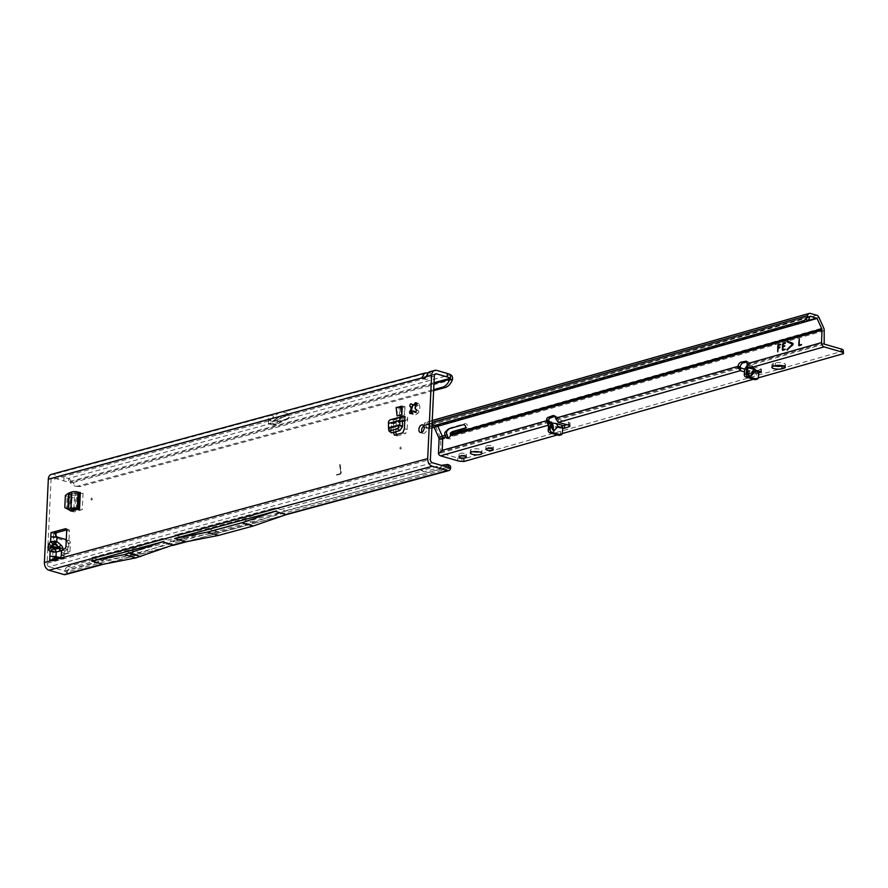 <?xml version="1.0" encoding="UTF-8"?>
<svg xmlns="http://www.w3.org/2000/svg" width="888" height="888" viewBox="0 0 888 888"><rect width="100%" height="100%" fill="white"/><g stroke="black" fill="none" stroke-linecap="round" stroke-linejoin="round"><path stroke-width="0.67" stroke-dasharray="4.44 3.33" d="M92.485 498.779A1.088 0.677 106.2 0 1 91.053 499.167A1.088 0.677 106.2 0 1 92.485 498.779M401.387 447.774A1.088 0.677 106.2 0 1 399.955 448.163A1.088 0.677 106.2 0 1 401.387 447.774M53.435 542.413L50.605 547.985L51.426 550.771L50.76 547.985L51.848 544.788L54.335 542.069L53.302 542.313L53.524 537.595L50.816 536.818M54.268 542.168L58.286 545.598L60.484 549.206L58.064 551.592C61.05 550.394 61.15 548.362 58.353 545.498L54.335 542.069L54.545 537.629L53.524 537.595L53.724 533.433L56.821 532.589M133.322 552.281L132.079 552.147L133.322 552.281M411.799 412.021L412.265 413.209A6.149 3.863 106.2 0 1 411.755 411.555A6.149 3.863 106.2 0 1 411.688 410.855M413.109 405.45L413.642 404.717A6.149 3.863 106.2 0 1 413.786 404.54A6.149 3.863 106.2 0 1 418.326 403.441A1.443 0.91 106.2 0 1 419.247 404.606A6.149 3.863 106.2 0 1 418.925 411.41A1.443 0.91 106.2 0 1 417.871 413.098A6.149 3.863 106.2 0 1 413.186 414.374A1.443 0.91 106.2 0 1 412.265 413.209M413.63 404.739L411.533 404.129M412.876 405.383A1.443 0.91 106.2 0 1 413.642 404.717M423.809 425.963A3.985 2.498 106.2 0 1 425.352 425.685A3.985 2.498 106.2 0 1 426.884 428.793A3.985 2.498 106.2 0 1 423.132 433.333A3.985 2.498 106.2 0 1 421.978 432.267M428.26 372.749A4.34 1.21 -177.3 0 0 429.348 372.549A4.34 1.21 -177.3 0 0 430.169 372.205L430.003 375.68L430.569 375.269L429.614 371.772M426.207 376.479L427.927 376.246A4.34 1.21 -177.3 0 0 429.182 376.024A4.34 1.21 -177.3 0 0 430.003 375.68L428.804 377.533A4.34 2.72 106.2 0 1 425.596 379.498A4.34 2.72 106.2 0 1 424.531 378.688L424.386 378.521M231.013 525.751L229.781 525.629L231.013 525.751M402.442 420.979L392.951 423.554A4.34 3.164 74.8 0 0 393.495 423.654L393.34 432.367M402.464 421.367L394.283 423.587A4.34 3.164 74.8 0 1 393.495 423.654L393.684 419.547L403.74 416.816M397.069 415.884L397.469 407.548L402.253 406.249M76.157 509.479L76.923 493.084A4.34 1.21 -177.3 0 0 77.511 493.229L71.906 494.749L69.22 497.613L69.098 509.945M69.22 497.613L71.928 498.401L74.614 495.537L83.05 493.251A4.34 1.21 -177.3 0 1 77.511 493.229L80.342 492.463M394.283 423.587A4.34 3.164 74.8 0 0 396.392 420.335L407.703 417.26L407.126 429.492L405.45 433.644L402.741 432.856M396.392 420.335L395.859 431.679M394.427 435.12L397.136 435.897L396.592 434.532M397.136 435.897L405.45 433.644M51.426 550.771L52.825 552.336L52.414 561.216L52.603 557.042L54.923 557.453M66.7 529.914L68.099 529.537A2.176 1.365 106.2 0 1 68.598 529.526A2.176 1.365 106.2 0 1 69.431 531.224L68.687 547.13A2.176 1.365 106.2 0 1 67.521 549.428L65.301 550.871A2.176 1.365 -73.8 0 0 64.147 553.169L64.014 556.01A2.176 1.365 106.2 0 1 62.471 558.485L52.414 561.216L49.706 560.428M51.016 532.645L53.724 533.433L53.524 537.595M275.746 419.047L270.796 422.899L275.236 424.175L289.721 417.327L281.962 415.573L275.746 419.047L424.209 378.599M432.434 462.781L49.14 566.744A2.897 2.109 74.8 0 1 47.108 563.336L51.038 479.986A2.897 2.109 74.8 0 1 52.448 477.822A2.897 2.109 74.8 0 1 53.336 477.833L270.851 418.847A2.897 2.109 -105.2 0 0 269.963 418.825L52.448 477.822M288.522 418.459L276.501 424.142A4.051 1.432 -115.3 0 1 276.224 424.442L289.732 418.037L289.721 417.327L288.522 418.459L278.71 421.123L275.058 424.542A4.051 2.953 -105.2 0 1 274.103 425.075A4.051 2.953 -105.2 0 1 272.86 425.052L274.303 424.664L269.874 423.376L268.431 423.776L268.565 420.99A2.897 2.109 -105.2 0 1 268.664 420.313A2.897 2.109 -105.2 0 1 269.963 418.825M269.874 423.376A4.051 2.542 -73.8 0 0 270.796 422.899M340.892 471.894A1.388 0.877 106.2 0 1 339.926 473.815L336.596 474.714L339.893 474.325A1.92 1.199 106.2 0 0 341.236 471.672L339.849 464.735L340.67 471.828A1.388 0.877 106.2 0 1 339.704 473.748L336.596 474.714M400.188 407.969L399.8 416.306L398.834 407.581L400.188 407.969L404.984 406.671L404.595 415.007L403.629 406.282L404.984 406.671M399.8 416.306L404.595 415.007M83.05 493.251L82.273 509.645L73.848 511.932L72.083 510.889M71.928 498.401L71.384 509.956M52.969 552.236L51.571 550.682L58.009 551.492L53.78 552.536M54.545 537.629L57.165 537.04M57.709 558.252L60.673 559.118A2.176 1.576 74.8 0 0 61.339 559.129A2.176 1.576 74.8 0 0 62.393 557.498L62.482 555.633A2.176 1.576 -105.2 0 1 63.536 554.001A2.176 1.576 -105.2 0 1 63.781 553.968L66.289 553.835A2.176 1.576 74.8 0 0 66.533 553.79A2.176 1.576 74.8 0 0 67.588 552.17L67.988 543.634A2.176 1.576 74.8 0 0 66.456 541.081L55.134 537.795L55.678 534.865M207.592 528.649L218.859 531.912L253.358 522.555L242.091 519.291L207.592 528.649L174.803 535.076L275.114 507.858L285.847 510.966L440.37 469.119L441.281 465.345M253.358 522.555L285.847 510.966L440.393 469.119L448.751 467.465M286.069 510.977L186.092 537.74L186.069 538.339L186.092 537.74L173.882 540.692L103.263 559.84L103.219 560.828L136.008 554.401L173.837 541.68L173.882 540.692M269.475 415.24A6.516 4.74 -105.2 0 1 271.018 415.373L277.755 417.316L289.621 414.019L283.05 412.11L279.076 412.643L269.908 419.791L274.57 421.134L289.621 414.019L274.47 421.19L269.808 419.835L268.365 420.235L268.587 415.484M433.644 390.665L80.963 486.313A14.474 9.546 96.2 0 1 78.544 486.513A14.474 9.546 96.2 0 1 72.86 482.584L68.476 481.851L68.642 478.377A14.474 4.018 2.7 0 1 64.014 477.411L53.502 474.37A6.516 4.74 74.8 0 0 51.504 474.325M278.71 421.123L270.851 418.847M434.021 382.717L68.476 481.851A14.474 4.018 2.7 0 1 63.847 480.885L53.336 477.833M68.165 566.411A4.34 2.531 -64.6 0 0 64.757 570.651L67.41 571.905A4.34 2.531 115.4 0 1 70.818 567.665L68.165 566.411L92.374 559.84L94.25 558.053L420.057 469.697L421.5 470.573L441.036 465.279M91.952 557.564L162.571 538.417L129.537 549.839L91.952 557.564L102.642 560.661L103.263 559.84M447.874 467.255L286.413 510.533L286.38 511.122M162.571 538.417L173.249 541.514L173.815 541.07M440.171 469.119L447.463 467.144M174.803 535.076L185.525 538.184L173.837 541.68M49.14 566.744L64.68 570.817L67.122 572.871L67.41 571.905L450.66 467.965M434.332 376.035L428.804 377.533L426.096 376.745M54.623 559.096L55.511 560.372L53.269 559.462M336.452 475.136L339.893 474.325M340.215 464.635L341.014 471.606A1.92 1.199 106.2 0 1 339.682 474.259M339.638 464.679L340.67 471.828M70.818 567.665L95.038 561.094L96.914 559.318L422.71 470.951L424.153 471.839L448.373 465.268A4.34 2.531 115.4 0 1 449.583 465.334M424.153 471.839L421.5 470.573M422.71 470.951L420.057 469.697M96.914 559.318L94.25 558.053M95.038 561.094L92.374 559.84M218.859 531.912L186.069 538.339M64.68 570.817L103.208 560.217M286.347 514.507L185.781 541.78M242.091 519.291L275.114 507.858M65.335 574.591A4.34 3.164 74.8 0 0 67.122 572.871M173.793 545.054L102.508 564.213M426.107 376.734L427.927 376.246L428.094 372.771L283.05 412.11M436.796 370.407L430.192 372.028M452.48 379.62L72.86 482.584L68.642 478.377L450.605 374.78M80.963 486.313L78.255 486.025L433.699 389.621M78.255 486.025A14.474 9.546 96.2 0 1 75.835 486.224A14.474 9.546 96.2 0 1 70.163 482.284L433.977 383.616M415.073 408.458L415.617 408.613A3.252 2.042 -73.8 0 0 415.695 406.826L419.247 404.606M418.326 403.441L416.539 403.651M413.186 414.374L412.831 411.444A3.252 2.042 -73.8 0 0 414.063 411.111M416.65 412.72L415.207 412.31M418.925 411.41L415.617 408.613M124.742 551.137L136.008 554.401M64.158 571.095L103.219 560.828M129.537 549.839L140.804 553.102M277.755 417.316L273.16 421.589L268.365 420.235M274.103 425.075L275.546 424.686A4.051 4.051 0 0 0 276.224 424.442A4.051 1.432 -115.3 0 1 275.236 424.175A4.051 2.542 -73.8 0 1 274.303 424.664A4.051 2.953 74.8 0 0 275.546 424.686A4.051 2.953 74.8 0 0 276.501 424.142L275.058 424.542M272.86 425.052L268.431 423.776M60.04 557.586L63.059 558.463A2.176 1.576 74.8 0 0 63.736 558.474A2.176 1.576 74.8 0 0 64.791 556.854L64.88 554.978A2.176 1.576 -105.2 0 1 65.934 553.357A2.176 1.576 -105.2 0 1 66.178 553.313L68.676 553.18A2.176 1.576 74.8 0 0 68.92 553.146A2.176 1.576 74.8 0 0 69.986 551.515L70.385 542.979A2.176 1.576 74.8 0 0 68.853 540.426L66.289 539.682M56.244 556.487L53.902 557.631L54.523 558.885M52.603 557.042L49.895 556.265M56.788 536.729L54.89 536.796M54.212 557.242L55.855 556.587M53.291 558.985L55.511 560.372M51.715 544.688L58.353 545.498M394.272 432.112L393.106 431.768M407.703 417.26A4.34 3.164 -105.2 0 1 405.583 420.512A4.34 3.164 -105.2 0 1 404.795 420.59M404.417 428.704L407.126 429.492M388.578 428.316L391.109 430.136L391.508 432.867M388.589 428.327L391.109 430.136L402.242 427.117M392.951 423.554L391.708 423.199L402.597 420.246M391.075 429.959A5.062 3.685 -105.2 0 0 391.275 428.194L391.708 423.199M390.531 419.702A4.34 3.164 -105.2 0 1 391.874 419.724L403.174 416.661M404.417 417.016L393.106 420.08L391.874 419.724M393.106 420.08L393.684 419.547M398.834 407.581L403.629 406.282M396.148 407.525L397.469 407.548M70.485 510.212L68.654 509.679M74.614 495.537L71.906 494.749M82.273 509.645A4.34 1.21 2.7 0 1 76.734 509.623M71.14 511.144L73.848 511.932M68.62 493.129L70.452 494.072L67.188 496.492L66.622 508.558L69.886 510.311M68.687 492.995L70.651 493.917L69.697 510.212L67.865 509.268M65.357 495.548L67.188 496.492M64.791 507.603L66.622 508.558M76.923 493.084L75.68 492.729L74.914 509.124M70.651 493.917A5.062 1.41 2.7 0 0 72.017 493.617L75.68 492.729M473.038 451.67A5.794 1.643 2.3 0 1 470.429 450.172A5.794 1.643 2.3 0 1 471.883 449.161A5.794 1.643 2.3 0 1 478.299 448.951A5.794 1.643 2.3 0 1 481.995 450.649A5.794 1.643 2.3 0 1 480.552 451.67A5.794 1.643 2.3 0 1 479.276 451.925M465.556 455.033A3.696 1.054 2.3 0 1 461.46 455.156A3.696 1.054 2.3 0 1 459.107 454.079A3.696 1.054 2.3 0 1 460.028 453.424A3.696 1.054 2.3 0 1 464.113 453.302A3.696 1.054 2.3 0 1 466.478 454.379A3.696 1.054 2.3 0 1 465.556 455.033M492.396 447.397A3.696 1.054 2.3 0 1 488.311 447.53A3.696 1.054 2.3 0 1 485.947 446.453A3.696 1.054 2.3 0 1 486.879 445.798A3.696 1.054 2.3 0 1 490.964 445.665A3.696 1.054 2.3 0 1 493.328 446.753A3.696 1.054 2.3 0 1 492.396 447.397M548.096 425.641A0.722 0.666 138.1 0 1 548.196 425.796L557.464 427.394L550.849 426.34L552.958 431.679L551.615 432.334L549.938 430.203L548.751 424.864C549.35 431.168 550.882 433.555 553.335 432.023L557.464 427.394L560.872 428.382L562.792 427.838M551.648 422.222L550.249 422.855L552.558 423.054M553.135 429.892L550.249 422.855M752.114 365.656L749.872 365.745L747.163 369.841L747.296 374.725L748.051 375.924L752.18 371.295L753.002 366.655L752.114 365.656L748.051 375.924M780.097 347.108L779.853 347.741M780.63 344.255L780.441 344.899M799.211 345.709A1.088 0.677 -73.8 0 0 799.577 345.754L801.498 345.21L801.487 344.522M784.837 345.732L784.648 346.376M785.17 349.128L784.981 349.772M785.447 342.912L785.236 343.534M787.7 341.247L792.873 343.301A1.088 0.677 106.2 0 1 792.795 345.188L787.134 350.194M557.375 434.942L562.259 433.555M753.446 379.243L758.341 377.855M758.785 372.971L755.588 373.759A4.34 1.232 2.3 0 1 749.45 373.526L744.488 371.928M562.271 425.541L561.815 428.227L562.737 428.393M560.994 427.938L557.187 426.839A0.722 0.722 0 0 0 557.042 426.806L561.815 428.227L560.861 428.038L561.815 428.227L560.861 428.038L560.384 433.844A2.176 1.576 -105.9 0 1 559.362 435.331M774.38 365.956A5.794 1.643 2.3 0 1 771.972 364.513A5.794 1.643 2.3 0 1 773.426 363.492L775.335 362.948A5.794 1.643 2.3 0 1 781.751 362.737A5.794 1.643 2.3 0 1 785.458 364.435A5.794 1.643 2.3 0 1 784.004 365.456L782.927 365.767M554.867 416.317A4.34 2.72 106.2 0 1 556.066 416.261A4.34 2.72 106.2 0 1 557.708 418.803L558.352 419.613L568.387 422.233A4.34 1.232 2.3 0 1 570.052 423.276A4.34 1.232 2.3 0 1 569.13 423.998L567.032 424.675M752.18 371.295L756.942 372.683L757.453 370.696L760.883 368.931L761.493 369.353L755.699 370.984A4.34 1.232 2.3 0 1 749.572 370.751L744.732 369.197M747.863 366.955L748.096 364.857L747.052 365.201M748.096 364.857L749.494 365.312L749.095 364.435L823.687 343.245M423.887 426.151A2.897 1.687 115.3 0 1 423.931 425.385L424.053 424.586A3.619 2.62 -105.9 0 1 425.718 422.366A3.619 2.62 -105.9 0 1 426.851 422.377L433.255 424.231A3.619 2.62 -105.9 0 1 435.386 426.296L440.071 436.663A5.062 3.674 -105.9 0 1 440.681 439.726L440.681 453.047L457.797 458.008A5.794 1.643 -177.7 0 0 461.982 458.574L464.18 458.685L843.6 350.893M440.171 452.203L548.806 421.334L549.428 422.155L547.852 421.745M554.057 423.176L561.938 425.463L562.526 426.074L560.861 428.038M560.894 427.972L561.793 425.163M758.863 372.139L756.942 372.683L756.454 378.133L758.374 377.589M755.433 379.631A2.176 1.576 74.1 0 0 756.454 378.133M746.93 363.803L749.095 364.435L749.183 363.347A1.809 1.132 106.2 0 0 748.495 361.849A1.809 1.132 106.2 0 0 748.14 361.838L746.975 362.06M434.088 427.283L805.638 321.711M424.952 427.55L428.893 428.682L424.952 427.55A2.897 1.687 115.3 0 1 424.608 427.45L426.728 428.393L425.652 425.341A1.454 1.054 -105.9 0 1 426.773 424.453L433.166 426.318A1.454 1.054 -105.9 0 1 434.021 427.139M431.89 427.916L429.759 428.516L430.736 423.953L437.784 426.218M429.759 428.516L428.893 428.682M431.968 426.273L426.862 427.727M452.336 431.757A1.443 0.977 -121.7 0 0 452.281 433.144A3.985 2.686 58.3 0 1 452.303 433.189L452.536 436.363A3.985 2.498 106.2 0 1 449.239 438.883A3.985 2.498 106.2 0 1 448.274 438.15M450.482 434.31L452.303 433.189L823.587 327.705M449.35 428.693L449.739 428.316A5.794 3.907 58.3 0 1 450.194 427.949A5.794 3.907 58.3 0 1 450.882 427.65L465.023 423.632A2.176 1.465 58.3 0 1 467.255 424.997A2.176 1.465 58.3 0 1 467.044 427.439A2.176 1.465 58.3 0 1 466.788 427.55L465.723 427.861M783.294 346.109L783.538 344.144L785.458 343.601M782.916 350.338A1.088 0.677 -73.8 0 0 783.283 350.383L785.192 349.839M783.149 349.65L783.172 347.264L784.859 346.442M799.444 345.01L799.344 338.972M778.499 347.474L778.743 345.51L780.663 344.966M777.821 351.803L778.376 348.629L780.064 347.807M555.544 418.181L557.708 418.803L740.192 366.966M824.197 330.769L452.536 436.363L450.371 435.731M557.786 419.036L555.71 419.391M740.57 367.854L558.352 419.613L558.241 422.388M464.069 461.46L464.18 458.685M753.002 366.655L760.883 368.931L760.772 371.706M757.453 370.696L759.007 371.75M548.085 425.63L557.042 426.806L553.335 432.023M548.684 424.586A0.722 0.566 -119.5 0 1 548.695 424.619L548.684 423.909M47.108 563.336L430.403 459.385M268.565 420.99L51.038 479.986M58.064 551.592L53.835 552.625L53.624 557.076M271.018 415.373L53.502 474.37M283.305 415.462L424.453 377.189M430.003 375.68L434.987 374.325M61.305 555.222L64.014 556.01M59.762 557.697L62.471 558.485M61.439 552.38L64.147 553.169M62.593 550.083L65.301 550.871M64.813 548.64L67.521 549.428M65.978 546.342L68.687 547.13M66.722 530.447L69.431 531.224M66.323 529.015L68.099 529.537M446.353 464.313L448.373 465.268M64.014 477.411L63.847 480.885M416.239 404.795L418.337 405.394M411.111 413.053L413.209 413.664M416.006 409.79L418.104 410.4M68.853 540.426L66.456 541.081M70.385 542.979L67.988 543.634M69.986 551.515L67.588 552.17M68.676 553.18L66.289 553.835M66.178 553.313L63.781 553.968M64.88 554.978L62.482 555.633M64.791 556.854L62.393 557.498M63.059 558.463L60.673 559.118M402.442 420.746L391.131 423.809M391.275 428.194L402.586 425.13M73.848 509.102L74.614 492.718M72.017 493.617L71.24 510.012M550.849 426.34L549.161 426.251M548.751 426.018L547.574 425.419M548.717 424.286A4.34 3.152 74.1 0 0 548.729 424.309L548.751 424.864M747.441 365.046L749.872 365.745M824.197 344.089L749.494 365.312M549.428 422.155L440.681 453.047M550.926 422.266L548.495 421.567M744.743 369.142L747.163 369.841M807.225 320.735L437.362 425.807L433.166 426.318M426.773 424.453L430.958 423.953L809.845 316.317M809.701 316.639L425.652 425.341M425.519 426.14L423.931 425.385M450.46 434.265L452.281 433.144M440.071 436.663L447.03 434.687M435.386 426.296L818.903 317.338M465.434 428.382L466.788 427.55M463.203 424.753L465.023 423.632M449.062 428.771L450.882 427.65M448.917 428.815L449.739 428.316M747.019 362.726L749.183 363.347M746.642 361.405L748.14 361.838M440.681 439.726L448.007 437.651M816.771 315.273L433.255 424.231M426.851 422.377L810.367 313.42M424.053 424.586L432.156 422.288M569.086 425.263L569.13 423.998M568.276 425.008L568.387 422.233M755.588 373.759L755.699 370.984M749.45 373.526L749.572 370.751M760.883 371.739L760.961 369.686M463.547 461.383L463.658 458.608M461.871 461.349L461.982 458.574M457.686 460.783L457.797 458.008M562.304 433.3L560.384 433.844M747.296 374.725L750.926 365.534M553.113 429.137L550.593 422.91M775.224 365.723L775.335 362.948M783.982 366.078L784.004 365.456M773.304 366.267L773.426 363.492M91.42 498.201L91.064 499.445M400.322 447.197L399.966 448.44M133.466 552.214L132.745 552.813L132.079 552.147M411.244 403.94L413.786 404.54M420.424 432.545L423.132 433.333M231.158 525.685L230.436 526.295L229.781 525.629M425.585 376.623L281.962 415.573M173.471 541.514L185.747 538.184M422.888 378.71L425.596 379.498M65.89 528.749L68.598 529.526M64.38 571.106L102.864 560.661M103.807 564.158L172.916 545.41M186.968 541.602L285.148 514.973M435.742 373.859L430.558 375.269M78.544 486.513L75.835 486.224M422.644 424.897L425.352 425.685M415.984 402.653L418.692 403.441M410.112 413.597L412.82 414.385M414.851 412.31L417.305 413.02M289.621 414.086L273.16 421.589M68.92 553.146L66.533 553.79M65.934 553.357L63.536 554.001M63.736 558.474L61.339 559.129M55.245 534.143L55.389 535.575M56.011 556.487L53.957 557.231M55.345 560.372L53.069 559.473M405.583 420.512L404.795 420.734M402.786 420.124L391.486 423.199M404.639 417.027L393.329 420.091M411.477 409.679L411.755 411.555M470.318 452.947L470.429 450.172M458.985 456.854L459.107 454.079M485.836 449.228L485.947 446.453M553.302 430.802L550.038 422.721M810.034 316.195L430.736 423.953M465.223 428.56L467.044 427.439M448.385 429.071L450.194 427.949M746.331 361.216L748.495 361.849M553.901 415.628L556.066 416.261M447.075 438.25L449.239 438.883M432.234 420.512L425.718 422.366M569.941 426.051L570.052 423.276M430.791 423.942L426.44 424.431M761.382 372.128L761.493 369.353M549.938 430.203L548.507 426.651M549.95 430.225L548.973 424.431A0.722 0.722 0 0 0 548.784 423.953L548.595 423.743M493.217 449.528L493.328 446.753M466.367 457.154L466.478 454.379M481.884 453.424L481.995 450.649M785.347 367.21L785.458 364.435M771.85 367.277L771.972 364.513"/><path stroke-width="1.33" d="M411.688 410.855A6.149 3.863 106.2 0 1 411.688 410.012A6.149 3.863 106.2 0 1 412.587 406.415L411.566 407.947A3.252 2.042 -73.8 0 0 411.433 408.869A3.252 2.042 -73.8 0 0 411.477 409.679A3.252 2.042 -73.8 0 0 411.477 409.734L411.943 412.065M55.089 541.047A3.763 0.977 97.2 0 1 54.656 543.878L54.878 543.978A3.763 1.765 -49.5 0 0 56.732 541.425L50.594 541.525L49.007 543.9A3.763 1.332 33.8 0 0 52.459 546.597L54.046 544.222A3.763 1.332 -146.2 0 1 50.594 541.525L51.016 532.645L65.39 528.749A2.176 1.365 106.2 0 1 65.89 528.749A2.176 1.365 106.2 0 1 66.722 530.447L65.978 546.342A2.176 1.365 106.2 0 1 64.813 548.64L62.593 550.083A2.176 1.365 -73.8 0 0 61.439 552.38L61.305 555.222A2.176 1.365 106.2 0 1 59.762 557.697L53.269 559.462L55.855 556.587L60.04 557.586M49.007 543.9L47.897 547.208L48.718 549.994A3.763 2.731 -42 0 1 52.414 547.574L51.782 547.064L52.459 546.597L58.897 547.408L61.505 548.284L58.852 548.384A3.763 2.586 76.2 0 1 60.462 550.937C63.592 549.794 63.681 547.763 60.75 544.855L56.732 541.425L56.943 536.974L50.816 536.818L51.016 532.645M411.022 407.792L410.09 406.46A1.443 0.91 106.2 0 1 411.533 404.129L412.576 405.294A3.252 2.042 106.2 0 1 413.808 404.961L414.985 403.196A1.443 0.91 106.2 0 1 416.239 404.795L415.151 406.671A3.252 2.042 106.2 0 1 415.073 408.458L416.006 409.79A1.443 0.91 106.2 0 1 414.563 412.121L413.531 410.955A3.252 2.042 106.2 0 1 412.287 411.288L411.111 413.053A1.443 0.91 106.2 0 1 409.856 411.455L410.944 409.579A3.252 2.042 106.2 0 1 410.889 408.713A3.252 2.042 106.2 0 1 411.022 407.792L411.566 407.947M412.587 406.415A1.443 0.91 106.2 0 1 412.876 405.383M421.978 432.267A3.985 2.498 106.2 0 1 421.611 430.225A3.985 2.498 106.2 0 1 423.809 425.963M424.175 428.005A3.985 2.498 106.2 0 1 420.424 432.545A3.985 2.498 106.2 0 1 418.903 429.437A3.985 2.498 106.2 0 1 422.644 424.897A3.985 2.498 106.2 0 1 424.175 428.005M48.718 549.994L50.117 551.548L49.706 560.428L53.291 558.985M430.169 372.205C429.514 371.006 428.16 372.516 426.096 376.745A4.34 2.72 106.2 0 1 422.888 378.71A4.34 2.72 106.2 0 1 421.822 377.911L424.642 373.127L428.094 372.771A4.34 1.21 -177.3 0 0 428.26 372.749M103.807 564.158L65.335 574.591A4.34 3.164 74.8 0 1 64.003 574.569L48.984 570.218A6.516 4.74 74.8 0 1 44.4 562.548L48.329 479.209A6.516 4.74 74.8 0 1 51.504 474.325L269.02 415.329A6.516 4.74 -105.2 0 1 269.475 415.24M448.718 467.465L432.434 462.781A2.897 2.109 -105.2 0 1 430.403 459.385L434.332 376.035A2.897 2.109 -105.2 0 1 435.742 373.859A2.897 2.109 -105.2 0 1 436.63 373.881L447.141 376.923A14.474 4.018 2.7 0 1 450.438 378.255L450.605 374.78A14.474 4.018 2.7 0 0 447.308 373.448L436.796 370.407A6.516 4.74 -105.2 0 0 434.798 370.374A6.516 4.74 -105.2 0 0 431.624 375.247L427.694 458.596A6.516 4.74 -105.2 0 0 432.278 466.256L447.297 470.607A4.34 3.164 -105.2 0 0 448.629 470.64A4.34 3.164 -105.2 0 0 450.416 468.908L448.718 467.477L447.752 464.468L441.281 465.345M403.74 416.816L404.995 416.483L404.417 428.704L402.741 432.856L394.427 435.12L393.34 432.367M402.253 406.249L401.864 414.585L397.069 415.884L396.148 407.525L402.253 406.249M79.565 508.857L78.544 508.824L79.321 492.44L80.342 492.463L79.565 508.857L71.14 511.144L69.098 509.945M395.859 431.679L395.815 432.556L394.272 432.112M396.592 434.532L395.815 432.556M56.821 532.589L54.523 532.922L54.579 531.679L56.821 532.589L66.7 529.914M71.384 509.956L70.485 510.212M72.083 510.889L71.362 510.467M53.813 549.139A3.763 2.731 -42 0 0 50.117 551.548L56.233 551.981A3.763 2.586 -103.8 0 0 54.612 549.428L52.414 547.574L58.852 548.384L54.612 549.428M49.706 560.428L49.895 556.265L56.244 556.487M54.923 557.453L57.709 558.252M424.642 373.127L268.587 415.484A6.516 4.74 -105.2 0 1 269.02 415.329M424.386 378.521L426.207 376.479M48.329 479.209L421.822 377.911L424.531 378.688M447.752 464.468L449.583 465.334A4.34 2.531 115.4 0 1 450.66 467.965L449.051 467.199M450.66 467.965L450.416 468.908M253.258 526.007L241.991 522.743L207.37 532.134L174.57 538.561L185.77 541.835L218.626 535.397L253.258 526.007L286.347 514.563M207.37 532.134L218.626 535.397M124.52 554.623L162.471 541.869L91.73 561.05L124.52 554.623L135.786 557.897L173.149 544.966L185.303 541.669M135.786 557.897L102.93 564.335L91.73 561.05M285.969 514.452L447.297 470.607M241.991 522.743L275.014 511.322L285.747 514.43M275.014 511.322L174.57 538.561M162.471 541.869L173.149 544.966M434.021 382.717L450.438 378.255L449.783 379.331L452.48 379.62A14.474 9.546 96.2 0 1 445.088 387.557L442.391 387.257A14.474 9.546 -83.8 0 0 449.783 379.331L433.977 383.616M450.605 374.78C452.125 375.446 452.747 377.067 452.48 379.62M433.699 389.621L442.391 387.257M433.644 390.665L445.088 387.557M413.808 404.961L414.352 405.117A3.252 2.042 -73.8 0 0 413.109 405.45L412.576 405.294M417.071 403.796L414.352 405.117M413.531 410.955L415.584 412.065M129.437 553.291L140.704 556.554M449.062 467.021L447.874 467.255M66.289 539.682L56.943 536.974M56.466 532.955L55.678 534.865M54.523 532.922L56.788 536.729M54.912 557.475L54.623 559.096M54.878 543.978L58.897 547.408A3.763 1.765 -49.5 0 0 60.75 544.855M404.795 420.59A4.34 3.164 -105.2 0 1 404.251 420.49L402.786 420.124L402.442 420.746L402.586 425.13A5.062 3.685 -105.2 0 1 402.386 426.895L399.822 430.602L391.508 432.867L388.977 431.046L397.302 428.782L399.822 430.602M404.995 416.483L403.174 416.661A4.34 3.164 74.8 0 0 401.842 416.639A4.34 3.164 74.8 0 0 399.722 420.324L388.422 423.387L388.567 427.772A1.443 1.054 -105.2 0 1 388.511 428.282L388.977 431.046M397.302 428.782L399.711 425.297L402.242 427.117M388.578 428.316L399.822 425.208L402.386 426.895M388.567 427.772L399.878 424.708L399.722 420.324M388.422 423.387A4.34 3.164 -105.2 0 1 390.531 419.702L401.842 416.639M401.864 414.585L400.943 406.227M76.734 509.623A4.34 1.21 2.7 0 1 76.157 509.479L73.848 509.102L71.24 510.012A5.062 1.41 2.7 0 1 69.886 510.311L64.791 507.603L65.357 495.548L68.62 493.129L67.865 509.268M78.544 508.824L77.312 508.469A4.34 1.21 -177.3 0 0 70.896 508.391L71.673 491.996L68.62 493.129M69.075 492.907L68.298 509.301L70.896 508.391M71.673 491.996A4.34 1.21 2.7 0 1 78.077 492.074L77.312 508.469M79.321 492.44L78.077 492.074M479.276 451.925A5.794 1.643 2.3 0 1 473.038 451.67M480.43 454.445A5.794 1.643 2.3 0 1 474.014 454.645A5.794 1.643 2.3 0 1 470.318 452.947A5.794 1.643 2.3 0 1 471.772 451.937A5.794 1.643 2.3 0 1 478.188 451.726A5.794 1.643 2.3 0 1 481.884 453.424A5.794 1.643 2.3 0 1 480.43 454.445M465.434 457.797A3.696 1.054 2.3 0 1 461.349 457.931A3.696 1.054 2.3 0 1 458.985 456.854A3.696 1.054 2.3 0 1 459.917 456.199A3.696 1.054 2.3 0 1 464.002 456.066A3.696 1.054 2.3 0 1 466.367 457.154A3.696 1.054 2.3 0 1 465.434 457.797M492.285 450.172A3.696 1.054 2.3 0 1 488.2 450.305A3.696 1.054 2.3 0 1 485.836 449.228A3.696 1.054 2.3 0 1 486.757 448.573A3.696 1.054 2.3 0 1 490.853 448.44A3.696 1.054 2.3 0 1 493.217 449.528A3.696 1.054 2.3 0 1 492.285 450.172M751.015 368.165L751.115 367.599L754.367 368.531A0.722 0.666 -41.9 0 0 753.723 368.953L747.907 368.021L747.729 367.377L751.115 367.599L824.086 346.864A3.619 2.62 -105.9 0 1 821.522 342.613L822.033 330.136A2.176 1.576 74.1 0 0 821.777 328.826L450.482 434.31L450.371 435.731A3.985 2.498 106.2 0 1 447.075 438.25A3.985 2.498 106.2 0 1 445.832 437.018L445.21 435.808A3.985 2.686 58.3 0 1 445.41 431.879L447.918 429.437A5.794 3.907 58.3 0 1 448.385 429.071A5.794 3.907 58.3 0 1 449.062 428.771L463.203 424.753A2.176 1.465 58.3 0 1 465.434 426.118A2.176 1.465 58.3 0 1 465.223 428.56A2.176 1.465 58.3 0 1 464.968 428.671L450.827 432.689A1.443 0.977 -121.7 0 0 450.46 434.265A3.985 2.686 58.3 0 1 450.482 434.31M548.751 426.018L547.574 425.419A0.722 0.666 138.1 0 1 548.085 425.63L548.085 425.63A0.722 0.666 138.1 0 1 548.096 425.641L548.695 424.619M552.558 423.054L556.243 423.554L558.03 426.462L553.624 431.191L553.002 424.997L550.926 422.266M553.624 431.191L553.135 429.892M754.367 368.531L755.966 370.318L751.326 375.768C748.873 377.3 747.341 374.914 746.741 368.609L747.685 368.587C747.663 372.816 748.34 375.302 749.738 376.046L751.193 375.358L753.723 368.953L755.455 371.151L761.382 372.128L758.785 372.971M779.886 347.041L778.166 348.562L777.699 351.826L777.788 345.998A1.088 0.677 106.2 0 1 778.554 344.755L780.696 344.489L778.521 345.443L778.354 347.452L780.041 347.097L778.499 347.474M801.531 344.733L799.167 344.722L799.255 338.894L798.689 344.855A1.088 0.677 -73.8 0 0 799.367 345.687L801.531 344.733M784.67 345.687L782.95 347.197L782.861 349.35L785.236 349.361L783.061 350.327A1.088 0.677 -73.8 0 1 782.384 349.484L782.583 344.633A1.088 0.677 106.2 0 1 783.349 343.39L785.347 342.846L783.061 344.5L783.149 346.098L784.837 345.732M549.428 422.155L548.795 420.279A1.809 1.132 106.2 0 1 548.806 420.179A1.809 1.132 106.2 0 1 549.994 418.126L554.845 416.328A4.34 2.72 106.2 0 1 554.867 416.317M553.002 424.997L550.582 424.298L548.495 421.567L547.696 423.82L546.631 419.658A1.809 1.132 106.2 0 1 546.631 419.547A1.809 1.132 106.2 0 1 547.829 417.493L552.68 415.695A4.34 2.72 106.2 0 1 553.901 415.628A4.34 2.72 106.2 0 1 555.544 418.181L558.241 422.388L568.276 425.008A4.34 1.232 2.3 0 1 569.941 426.051A4.34 1.232 2.3 0 1 569.019 426.762L564.446 428.26L564.557 425.485L562.271 425.541M744.732 369.197L740.57 367.854L740.192 366.966A4.34 2.72 106.2 0 1 743.145 362.826A4.34 2.72 106.2 0 1 743.323 362.781L746.975 362.06M740.192 366.966L738.017 366.333A4.34 2.72 106.2 0 1 740.981 362.193A4.34 2.72 106.2 0 1 741.158 362.149L745.964 361.205A1.809 1.132 106.2 0 1 746.331 361.216A1.809 1.132 106.2 0 1 747.019 362.726L747.863 366.955L746.708 368.043L746.186 373.804A2.176 1.576 74.1 0 0 747.718 376.479L756.676 379.076A2.176 1.576 74.1 0 0 757.353 379.087A2.176 1.576 74.1 0 0 758.374 377.589L758.863 372.139M792.651 343.234A1.088 0.677 106.2 0 1 792.584 345.121L787.023 349.572L792.551 344.2L787.334 341.88L787.556 341.192L792.651 343.234M787.134 350.194L792.773 344.267L787.556 341.947L787.7 341.247M773.304 366.267L775.224 365.723A5.794 1.643 2.3 0 1 781.64 365.512A5.794 1.643 2.3 0 1 785.347 367.21A5.794 1.643 2.3 0 1 783.893 368.231L781.973 368.775A5.794 1.643 2.3 0 1 775.557 368.975A5.794 1.643 2.3 0 1 771.85 367.277A5.794 1.643 2.3 0 1 773.304 366.267M434.088 427.283L438.716 437.507A2.897 2.098 -105.9 0 1 439.061 439.26L438.461 453.812A3.619 2.62 74.1 0 0 440.57 455.822L457.686 460.783A5.794 1.643 -177.7 0 0 461.871 461.349L464.069 461.46L557.375 434.942M562.259 433.555L753.446 379.243M758.341 377.855L843.489 353.657L843.145 353.036A5.794 1.643 -177.7 0 0 841.202 351.826L824.086 346.864M744.488 371.928L740.448 370.629L740.57 367.854M562.737 428.393L564.446 428.26M561.938 425.463L562.792 427.838L562.304 433.3A2.176 1.576 -105.9 0 1 561.283 434.787L559.362 435.331A2.176 1.576 -105.9 0 1 558.685 435.331L549.728 432.734A2.176 1.576 -105.9 0 1 548.196 430.058L548.717 424.286M440.57 455.822L547.574 425.419L548.551 423.92A0.722 0.566 -119.7 0 1 548.717 424.12M547.696 423.82L548.307 423.643A3.619 2.62 74.1 0 0 548.551 423.92L548.684 423.909M438.461 453.812L442.224 450.371L546.631 420.712L548.806 421.334M782.927 365.767L782.084 366A5.794 1.643 2.3 0 1 774.38 365.956M567.032 424.675L564.557 425.485M843.489 353.657L843.256 350.261A5.794 1.643 -177.7 0 0 841.313 349.051L824.197 344.089L824.197 330.769A5.062 3.674 74.1 0 0 823.587 327.705L818.903 317.338A3.619 2.62 74.1 0 0 816.771 315.273L810.367 313.42A3.619 2.62 74.1 0 0 809.234 313.409A3.619 2.62 74.1 0 0 807.569 315.629L807.447 316.428A2.897 1.687 115.3 0 1 805.627 319.403L803.474 320.735L431.968 426.273M551.648 422.222L548.495 421.567M550.582 424.298L550.116 429.514L548.196 430.058M561.283 434.787A2.176 1.576 -105.9 0 1 560.594 434.776L551.648 432.19A2.176 1.576 -105.9 0 1 550.116 429.514M747.252 367.121A3.619 2.62 -105.9 0 0 747.496 367.399L746.719 368.065L747.685 368.587L747.729 367.377M747.441 365.046L744.743 369.142L744.266 374.348A2.176 1.576 74.1 0 0 745.798 377.023L754.756 379.62A2.176 1.576 74.1 0 0 755.433 379.631L757.353 379.087M437.795 426.229L442.479 436.585A2.176 1.576 -105.9 0 1 442.735 437.895L442.224 450.371M805.638 321.711L817.082 318.459L821.777 328.826M817.082 318.459L810.256 316.195L809.567 317.438A2.897 1.687 115.3 0 1 807.747 320.401L805.605 321.734L431.89 427.916M805.605 321.734L803.474 320.735M424.12 426.984A2.897 1.687 115.3 0 1 423.887 426.151M448.274 438.15A3.985 2.498 106.2 0 1 448.007 437.651L447.03 434.687A3.985 2.686 58.3 0 1 447.23 430.758L449.35 428.693M447.03 434.687L438.716 437.507M465.723 427.861L452.647 431.568A1.443 0.977 -121.7 0 0 452.336 431.757M785.447 342.912L783.349 343.39M782.916 350.338A1.088 0.677 -73.8 0 1 782.606 349.55L782.805 344.699A1.088 0.677 106.2 0 1 783.56 343.456M785.192 349.162L783.149 349.65M784.859 345.754L783.294 346.109M799.344 338.972L798.9 344.921A1.088 0.677 -73.8 0 0 799.211 345.709M801.487 344.522L799.444 345.01M780.652 344.278L778.554 344.755M777.821 351.803L778.01 346.054A1.088 0.677 106.2 0 1 778.765 344.81M439.061 439.26L445.832 437.018L448.007 437.651M740.159 367.221L738.083 367.577L738.017 366.333L555.544 418.181M558.241 422.388L740.448 370.629L738.083 367.577M548.373 424.009A0.722 0.566 -119.5 0 1 548.684 424.586M751.326 375.768L755.311 370.729A0.722 0.666 -41.9 0 1 755.966 370.318L760.772 371.706M47.897 547.208A3.763 1.043 2.7 0 1 51.782 547.064M409.856 411.455L411.799 412.021M44.4 562.548L427.694 458.596M431.624 375.247L426.096 376.745M60.462 550.937L56.233 551.981L56.022 556.421M424.453 377.189L426.107 376.734M434.987 374.325L436.63 373.881M65.39 528.749L66.323 529.015M48.984 570.218L432.278 466.256M64.003 574.569L102.409 564.146M447.308 373.448L447.141 376.923M414.985 403.196L416.539 403.651M410.09 406.46L412.176 407.07M414.563 412.121L415.207 412.31M54.046 544.222L54.656 543.878M404.251 420.49L402.442 420.979M547.829 417.493L549.994 418.126M741.158 362.149L743.323 362.781M562.792 427.838L558.03 426.462M746.741 368.609L746.719 368.065A4.34 3.152 -105.9 0 1 746.708 368.043M746.93 363.803L821.522 342.613M450.371 435.731L822.033 330.136M816.66 318.048L807.225 320.735M445.41 431.879L447.23 430.758M450.827 432.689L452.647 431.568M447.918 429.437L448.917 428.815M745.964 361.205L746.642 361.405M552.68 415.695L554.845 416.328M546.631 419.658L548.795 420.279M432.156 422.288L807.569 315.629M807.747 320.401L805.627 319.403M809.567 317.438L807.447 316.428M569.019 426.762L569.086 425.263M760.85 372.461L760.883 371.739M841.202 351.826L841.313 349.051M843.145 353.036L843.256 350.261M843.245 353.513L843.356 350.738M744.266 374.348L746.186 373.804M745.798 377.023L747.718 376.479M754.756 379.62L756.676 379.076M560.594 434.776L558.685 435.331M551.648 432.19L549.728 432.734M553.901 431.08L553.113 429.137M783.893 368.231L783.982 366.078M781.973 368.775L782.084 366M172.916 545.41L186.968 541.602M285.148 514.973L448.629 470.64M434.798 370.374L429.614 371.772M404.795 420.734L402.464 421.367M561.793 425.163L556.243 423.554M450.66 432.767L452.48 431.646M809.234 313.409L432.234 420.512M548.507 426.651L548.085 425.63"/></g></svg>
